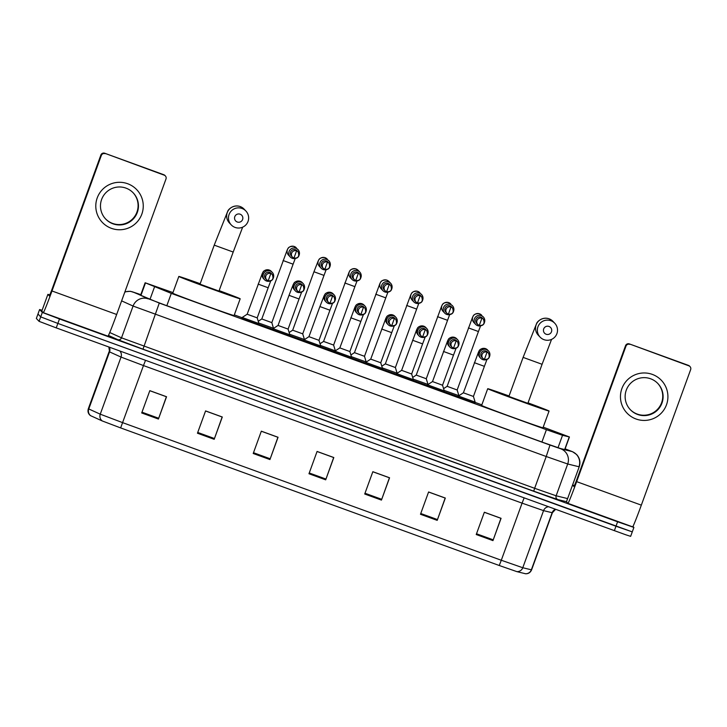 <?xml version="1.0" encoding="UTF-8"?>
<svg xmlns="http://www.w3.org/2000/svg" width="727" height="727" viewBox="0 0 727 727"><rect width="100%" height="100%" fill="white"/><g stroke="black" fill="none" stroke-linecap="round" stroke-linejoin="round"><path stroke-width="1.09" d="M474.758 403.194L458.028 397.106M443.87 391.971L427.14 385.883M412.981 380.748L396.251 374.659M382.093 369.525L365.363 363.427M351.205 358.293L334.475 352.204M320.316 347.07L303.586 340.981M289.428 335.847L272.698 329.758M258.539 324.624L241.809 318.526M272.834 329.376L258.667 324.269M303.722 340.599L289.555 335.492M396.388 374.278L382.22 369.171M458.164 396.724L443.997 391.617M427.276 385.501L413.109 380.394M365.499 363.046L351.332 357.938M334.611 351.823L320.443 346.715M172.953 292.59L145.136 282.767L171.308 293.381L546.413 429.693L562.525 435.309L569.423 436.972L543.205 427.14M481.847 404.848L475.058 402.376M242.1 317.717L234.321 314.891M140.747 294.826L137.294 293.808L147.654 298.488L164.484 304.849L544.478 442.943L560.599 448.559L568.514 450.476L565.043 449.032M632.963 526.43L633.899 527.42L617.596 521.786L59.487 318.953L42.33 312.428L39.594 309.538L42.093 310.293M633.899 527.42L632.272 531.882L615.969 526.239L57.86 323.415L40.703 316.881L37.986 313.991M516.861 571.631A5.934 5.871 103.8 0 0 522.777 567.732L543.56 510.627L522.077 503.148L501.294 560.253L522.777 567.732L531.591 569.868C530.392 572.54 528.393 573.839 525.594 573.767L516.861 571.631L499.24 565.497L120.637 427.912L102.243 420.951L90.412 415.59C88.203 413.799 87.513 411.518 88.321 408.756L100.253 414.181L122.69 422.669L501.294 560.253L499.24 565.497M39.594 309.538L37.977 314L40.703 316.881L57.86 323.415L632.272 531.882L630.654 536.344L625.865 534.808L56.233 327.877L39.076 321.343L36.35 318.462L39.603 309.548M197.453 433.228L205.577 410.919L222.298 416.998L214.183 439.308L197.453 433.228M141.701 412.963L149.817 390.663L166.547 396.733L158.422 419.043L141.701 412.963M364.718 494.015L372.842 471.705L389.563 477.784L381.448 500.094L364.718 494.015M420.479 514.28L428.594 491.97L445.324 498.05L437.2 520.359L420.479 514.28M476.23 534.536L484.355 512.235L501.076 518.315L492.961 540.615L476.23 534.536M253.214 453.494L261.329 431.184L278.059 437.263L269.935 459.564L253.214 453.494M308.966 473.75L317.081 451.449L333.811 457.528L325.696 479.829L308.966 473.75M166.401 396.688L158.422 419.043M317.063 451.494L333.675 457.537L325.696 479.829M261.311 431.238L277.914 437.272L269.935 459.564M484.336 512.29L500.939 518.324L492.961 540.615M428.576 492.025L445.178 498.059L437.2 520.359M372.824 471.759L389.427 477.793L381.448 500.094M205.55 410.973L222.162 417.007L214.183 439.308M149.798 390.708L166.401 396.742M652.301 374.387A23.737 23.727 -43.4 0 1 666.486 404.803A23.737 23.727 -43.4 0 1 636.061 419.006A23.737 23.727 -43.4 0 1 621.885 388.591A23.737 23.727 -43.4 0 1 652.301 374.387M637.624 414.472A18.993 18.984 136.6 0 0 657.908 383.565A18.993 18.984 136.6 0 0 628.246 386.219A18.993 18.984 136.6 0 0 637.624 414.472M657.726 383.374A18.993 18.984 -43.4 0 1 637.261 414.09A18.993 18.984 -43.4 0 1 630.145 409.492M566.46 501.766L567.96 503.348A23.737 0.745 -70 0 0 567.969 503.357A23.737 0.745 -70 0 0 576.647 481.647L625.974 346.134L625.547 345.679L576.22 481.192L574.048 486.617L572.549 485.027L566.46 501.766L572.549 485.027L574.566 485.527M567.969 503.357L632.644 526.857A23.737 0.745 -70 0 0 632.644 526.857A23.737 0.745 -70 0 0 641.332 505.147L690.65 369.634A2.972 2.963 136.6 0 0 688.878 365.835L688.451 365.381A2.972 2.963 -43.4 0 1 689.587 366.126L690.014 366.581M625.547 345.679A2.972 2.963 -43.4 0 1 629.346 343.907L688.878 365.835M629.773 344.353A2.972 2.963 136.6 0 0 625.974 346.134M629.346 343.907L688.451 365.381M549.003 326.441A4.153 4.153 136.6 0 0 543.687 328.931A4.153 4.153 136.6 0 0 546.168 334.247A4.153 4.153 136.6 0 0 551.484 331.766A4.153 4.153 136.6 0 0 549.003 326.441M543.996 339.673A10.087 10.087 -43.4 0 1 539.007 324.66A10.087 10.087 -43.4 0 1 554.765 323.261A10.087 10.087 -43.4 0 1 543.996 339.673M540.116 337.137L538.307 335.229A10.087 10.087 136.6 0 1 549.085 318.808L552.965 321.352A10.087 10.087 136.6 0 0 549.085 318.808C541.969 316.499 536.98 321.988 536.617 323.497L523.113 357.393L508.909 396.424L527.866 403.321M528.038 402.867A32.642 0.509 -160 0 1 549.058 411.019A32.642 0.509 -160 0 1 518.696 400.532A32.642 0.509 -160 0 1 487.726 388.736A32.642 0.509 -160 0 1 487.717 388.709A32.642 0.509 -160 0 1 509.073 395.97M549.058 411.019A32.642 0.509 -160 0 1 549.067 411.046L542.978 427.776A32.642 0.509 -160 0 1 512.608 417.262A32.642 0.509 -160 0 1 481.637 405.466A32.642 0.509 -160 0 1 481.628 405.439L487.717 388.709M240.119 214.192A4.153 4.153 136.6 0 0 234.794 216.673A4.153 4.153 136.6 0 0 237.275 221.999A4.153 4.153 136.6 0 0 242.6 219.509A4.153 4.153 136.6 0 0 240.119 214.192M235.103 227.424A10.087 10.087 -43.4 0 1 230.123 212.411A10.087 10.087 -43.4 0 1 245.88 211.003A10.087 10.087 -43.4 0 1 235.103 227.424M200.025 284.166L218.981 291.073L233.194 252.042L214.229 245.144L200.025 284.175M219.154 290.618A32.642 0.509 -160 0 1 240.174 298.77A32.642 0.509 -160 0 1 240.183 298.788A32.642 0.509 -160 0 1 209.812 288.283A32.642 0.509 -160 0 1 178.842 276.478A32.642 0.509 -160 0 1 178.824 276.46A32.642 0.509 -160 0 1 200.189 283.712M178.824 276.46L172.735 293.19A32.642 0.509 -160 0 1 172.735 293.19A32.642 0.509 -160 0 0 203.724 305.013A32.642 0.509 -160 0 0 234.094 315.518L240.183 298.788M478.439 331.53L457.165 389.981L447.132 386.328L472.614 317.099C473.286 316.427 473.104 313.428 479.266 313.728A5.343 5.334 136.6 0 0 473.886 322.534L475.567 324.306A5.343 5.334 136.6 0 0 481.383 325.614M484.309 322.833A5.343 5.334 136.6 0 0 481.274 315.618A5.343 5.334 136.6 0 0 475.567 324.306M479.266 325.46C483.637 325.678 485.009 323.579 483.382 319.18L482.337 318.072A3.862 3.853 136.6 0 0 475.912 319.407A3.862 3.853 136.6 0 0 476.73 323.379L477.784 324.487A3.862 3.853 136.6 0 0 483.809 323.951A3.862 3.853 136.6 0 0 481.901 318.208A3.862 3.853 136.6 0 0 477.784 324.487L479.266 325.46L481.901 318.208M457.165 389.981L458.891 395.661L444.097 390.372M437.509 316.663L447.55 320.307L426.276 378.749L416.244 375.096L441.725 305.876C442.398 305.204 442.216 302.205 448.377 302.505A5.343 5.334 136.6 0 0 442.997 311.301L444.679 313.083A5.343 5.334 136.6 0 0 450.495 314.382M453.421 311.61A5.343 5.334 136.6 0 0 450.386 304.386A5.343 5.334 136.6 0 0 444.679 313.083M448.377 314.237C452.748 314.446 454.121 312.356 452.494 307.957L451.449 306.849A3.862 3.853 136.6 0 0 445.024 308.184A3.862 3.853 136.6 0 0 445.842 312.156L446.896 313.264A3.862 3.853 136.6 0 0 452.921 312.728A3.862 3.853 136.6 0 0 451.013 306.985A3.862 3.853 136.6 0 0 446.896 313.264L448.377 314.237L451.013 306.985M426.276 378.749L428.003 384.429L413.209 379.149M406.62 305.431L416.662 309.084L395.388 367.526L385.346 363.873L410.837 294.644C411.509 293.981 411.328 290.982 417.489 291.282A5.343 5.334 136.6 0 0 412.109 300.078L413.79 301.859A5.343 5.334 136.6 0 0 419.606 303.159M422.532 300.387A5.343 5.334 136.6 0 0 419.497 293.163A5.343 5.334 136.6 0 0 413.79 301.859M417.489 303.014C421.86 303.223 423.232 301.132 421.605 296.734L420.56 295.625A3.862 3.853 136.6 0 0 414.136 296.961A3.862 3.853 136.6 0 0 414.953 300.923L416.008 302.041A3.862 3.853 136.6 0 0 422.033 301.496A3.862 3.853 136.6 0 0 420.124 295.762A3.862 3.853 136.6 0 0 416.008 302.041L417.489 303.014L420.124 295.762M395.388 367.526L397.115 373.205L382.32 367.917M375.732 294.208L385.773 297.861L364.5 356.303L354.458 352.65L379.948 283.421C380.621 282.758 380.439 279.75 386.6 280.049L388.981 281.513A5.343 5.334 136.6 0 0 380.548 282.394A5.343 5.334 136.6 0 0 381.221 288.855L382.902 290.627A5.343 5.334 136.6 0 0 388.718 291.936M391.644 289.155A5.343 5.334 136.6 0 0 388.609 281.94A5.343 5.334 136.6 0 0 382.902 290.627M386.6 291.781C390.962 292 392.344 289.909 390.717 285.511L389.672 284.393A3.862 3.853 136.6 0 0 383.247 285.729A3.862 3.853 136.6 0 0 384.065 289.7L385.119 290.809A3.862 3.853 136.6 0 0 391.144 290.273A3.862 3.853 136.6 0 0 389.236 284.539A3.862 3.853 136.6 0 0 385.119 290.809L386.6 291.781L389.236 284.539M366.217 361.973L351.432 356.693M333.611 345.071L323.57 341.426L349.06 272.198C349.732 271.525 349.551 268.527 355.712 268.826L358.093 270.28A5.343 5.334 136.6 0 0 349.66 271.171A5.343 5.334 136.6 0 0 350.332 277.632L352.013 279.404A5.343 5.334 136.6 0 0 357.829 280.713M360.756 277.932A5.343 5.334 136.6 0 0 357.72 270.717A5.343 5.334 136.6 0 0 352.013 279.404M355.712 280.558C360.074 280.776 361.455 278.677 359.829 274.279L358.784 273.17A3.862 3.853 136.6 0 0 352.359 274.506A3.862 3.853 136.6 0 0 353.177 278.477L354.231 279.586A3.862 3.853 136.6 0 0 360.256 279.05A3.862 3.853 136.6 0 0 358.347 273.307A3.862 3.853 136.6 0 0 354.231 279.586L355.712 280.558L358.347 273.307M335.329 350.75L333.611 345.08L354.885 286.638L344.843 282.985M335.301 350.85L320.543 345.47M292.69 330.203L302.723 333.847L323.997 275.406L313.955 271.762L318.172 260.975C318.844 260.302 318.662 257.303 324.824 257.603A5.343 5.334 136.6 0 0 319.444 266.4L321.125 268.181A5.343 5.334 136.6 0 0 326.941 269.481M329.867 266.709A5.343 5.334 136.6 0 0 326.832 259.484A5.343 5.334 136.6 0 0 321.125 268.181M324.824 269.335C329.186 269.544 330.567 267.454 328.94 263.056L327.895 261.947A3.862 3.853 136.6 0 0 321.47 263.283A3.862 3.853 136.6 0 0 322.288 267.254L323.342 268.363A3.862 3.853 136.6 0 0 329.367 267.827A3.862 3.853 136.6 0 0 327.459 262.083A3.862 3.853 136.6 0 0 323.342 268.363L324.824 269.335L327.459 262.083M302.723 333.847L304.449 339.527L289.655 334.247M283.067 260.53L293.108 264.183L271.834 322.624L261.793 318.971L287.283 249.752C287.956 249.079 287.774 246.08 293.935 246.38A5.343 5.334 136.6 0 0 288.555 255.177L290.237 256.958A5.343 5.334 136.6 0 0 296.053 258.258M298.979 255.486A5.343 5.334 136.6 0 0 295.944 248.261A5.343 5.334 136.6 0 0 290.237 256.958M293.935 258.112C298.297 258.321 299.669 256.231 298.052 251.833L297.007 250.724A3.862 3.853 136.6 0 0 290.582 252.06A3.862 3.853 136.6 0 0 291.4 256.022L292.454 257.14A3.862 3.853 136.6 0 0 298.479 256.595A3.862 3.853 136.6 0 0 296.571 250.86A3.862 3.853 136.6 0 0 292.454 257.14L293.935 258.112L296.571 250.86M273.552 328.304L258.767 323.015M474.349 362.682L484.382 366.335L473.422 396.451L463.39 392.798L478.566 351.904C479.229 351.232 479.048 348.233 485.209 348.533A5.343 5.334 136.6 0 0 479.838 357.33L480.701 358.247A5.343 5.334 136.6 0 0 486.517 359.556M489.444 356.775A5.343 5.334 136.6 0 0 488.462 350.905A5.343 5.334 136.6 0 0 479.566 352.749A5.343 5.334 136.6 0 0 480.701 358.247M473.422 396.451L475.149 402.131L458.428 396.033L457.992 397.206M484.4 359.402C488.762 359.62 490.143 357.52 488.517 353.122L487.472 352.013A3.862 3.853 136.6 0 0 481.047 353.349A3.862 3.853 136.6 0 0 481.865 357.32L482.919 358.429A3.862 3.853 136.6 0 0 488.944 357.893A3.862 3.853 136.6 0 0 487.035 352.15A3.862 3.853 136.6 0 0 482.919 358.429L484.4 359.402L487.035 352.15M443.461 351.459L453.494 355.112L442.534 385.228L432.501 381.566L447.668 340.672C448.341 340.009 448.159 337.001 454.32 337.301L456.701 338.764A5.343 5.334 136.6 0 0 447.805 340.609A5.343 5.334 136.6 0 0 448.95 346.107L449.813 347.024A5.343 5.334 136.6 0 0 455.629 348.324M458.555 345.552A5.343 5.334 136.6 0 0 457.574 339.682A5.343 5.334 136.6 0 0 448.677 341.526A5.343 5.334 136.6 0 0 449.813 347.024M442.534 385.228L444.261 390.908L427.54 384.81L427.103 385.982M453.512 348.178C457.874 348.387 459.246 346.297 457.628 341.899L456.583 340.79A3.862 3.853 136.6 0 0 450.158 342.126A3.862 3.853 136.6 0 0 450.976 346.097L452.03 347.206A3.862 3.853 136.6 0 0 458.055 346.67A3.862 3.853 136.6 0 0 456.147 340.927A3.862 3.853 136.6 0 0 452.03 347.206L453.512 348.178L456.147 340.927M412.572 340.236L422.605 343.889L411.646 373.996L401.613 370.343L416.78 329.449C417.452 328.777 417.271 325.778 423.432 326.078L425.813 327.532A5.343 5.334 136.6 0 0 416.916 329.386A5.343 5.334 136.6 0 0 418.061 334.883L418.925 335.801A5.343 5.334 136.6 0 0 424.741 337.101M427.667 334.329A5.343 5.334 136.6 0 0 426.685 328.45A5.343 5.334 136.6 0 0 417.789 330.303A5.343 5.334 136.6 0 0 418.925 335.801M411.646 373.996L413.372 379.676L396.651 373.587M422.623 336.955C426.985 337.164 428.357 335.074 426.74 330.676L425.695 329.567A3.862 3.853 136.6 0 0 419.27 330.903A3.862 3.853 136.6 0 0 420.088 334.865L421.142 335.983A3.862 3.853 136.6 0 0 427.167 335.438A3.862 3.853 136.6 0 0 425.259 329.704A3.862 3.853 136.6 0 0 421.142 335.983L422.623 336.955L425.259 329.704M381.684 329.013L391.717 332.657L380.757 362.773L370.725 359.12L385.892 318.226C386.564 317.554 386.382 314.555 392.544 314.855L394.925 316.309A5.343 5.334 136.6 0 0 386.028 318.162A5.343 5.334 136.6 0 0 387.164 323.66L388.036 324.569A5.343 5.334 136.6 0 0 393.852 325.878M396.778 323.097A5.343 5.334 136.6 0 0 395.797 317.226A5.343 5.334 136.6 0 0 386.9 319.08A5.343 5.334 136.6 0 0 388.036 324.569M380.757 362.773L382.484 368.453L365.763 362.364L365.327 363.527M391.735 325.723C396.097 325.941 397.469 323.851 395.851 319.453L394.806 318.335A3.862 3.853 136.6 0 0 388.372 319.671A3.862 3.853 136.6 0 0 389.199 323.642L390.254 324.751A3.862 3.853 136.6 0 0 396.279 324.215A3.862 3.853 136.6 0 0 394.37 318.481A3.862 3.853 136.6 0 0 390.254 324.751L391.735 325.723L394.37 318.481M350.796 317.781L360.828 321.434L349.869 351.55L339.836 347.897L355.003 307.003C355.676 306.331 355.494 303.332 361.655 303.632L364.036 305.086A5.343 5.334 136.6 0 0 355.139 306.93A5.343 5.334 136.6 0 0 356.275 312.428L357.148 313.346A5.343 5.334 136.6 0 0 362.964 314.655M365.89 311.874A5.343 5.334 136.6 0 0 364.909 306.003A5.343 5.334 136.6 0 0 356.012 307.848A5.343 5.334 136.6 0 0 357.148 313.346M349.869 351.55L351.595 357.23L334.874 351.132L334.438 352.304M360.846 314.5C365.208 314.718 366.581 312.619 364.963 308.221L363.918 307.112A3.862 3.853 136.6 0 0 357.484 308.448A3.862 3.853 136.6 0 0 358.311 312.419L359.365 313.528A3.862 3.853 136.6 0 0 365.39 312.992A3.862 3.853 136.6 0 0 363.482 307.248A3.862 3.853 136.6 0 0 359.365 313.528L360.846 314.5L363.482 307.248M318.98 340.327L320.707 346.007L303.977 339.909L308.948 336.674L319.907 306.558L329.94 310.211L318.98 340.327L308.948 336.665M335.002 300.651A5.343 5.334 136.6 0 0 334.02 294.78A5.343 5.334 136.6 0 0 325.123 296.625A5.343 5.334 136.6 0 0 332.075 303.423M329.958 303.277C334.32 303.486 335.692 301.396 334.075 296.998L333.021 295.889A3.862 3.853 136.6 0 0 326.596 297.225A3.862 3.853 136.6 0 0 327.423 301.196L328.477 302.305A3.862 3.853 136.6 0 0 334.502 301.769A3.862 3.853 136.6 0 0 332.593 296.025A3.862 3.853 136.6 0 0 328.477 302.305L329.958 303.277L332.593 296.025M288.092 329.095L289.819 334.774L273.088 328.686L278.05 325.442L289.019 295.335L299.051 298.988L288.092 329.095L278.059 325.442M304.113 289.428A5.343 5.334 136.6 0 0 303.132 283.548A5.343 5.334 136.6 0 0 294.235 285.402A5.343 5.334 136.6 0 0 301.187 292.199M299.07 292.054C303.432 292.263 304.804 290.173 303.186 285.775L302.132 284.666A3.862 3.853 136.6 0 0 295.707 286.002A3.862 3.853 136.6 0 0 296.534 289.964L297.588 291.082A3.862 3.853 136.6 0 0 303.613 290.536A3.862 3.853 136.6 0 0 301.705 284.802A3.862 3.853 136.6 0 0 297.588 291.082L299.07 292.054L301.705 284.802M258.13 284.112L268.163 287.756L257.204 317.872L247.162 314.218L262.338 273.325C263.01 272.652 262.829 269.653 268.99 269.953A5.343 5.334 136.6 0 0 263.61 278.759L264.483 279.677A5.343 5.334 136.6 0 0 270.29 280.976M273.225 278.196A5.343 5.334 136.6 0 0 272.243 272.325A5.343 5.334 136.6 0 0 263.347 274.179A5.343 5.334 136.6 0 0 264.483 279.677M258.921 323.551L242.209 317.463M268.181 280.831C272.543 281.04 273.915 278.95 272.298 274.552L271.244 273.434A3.862 3.853 136.6 0 0 264.819 274.77A3.862 3.853 136.6 0 0 265.646 278.741L266.7 279.85A3.862 3.853 136.6 0 0 268.181 280.822L268.181 280.831A3.862 3.853 136.6 0 0 272.298 274.552A3.862 3.853 136.6 0 0 266.273 275.088A3.862 3.853 136.6 0 0 266.7 279.85L268.181 280.831L270.817 273.579M257.204 317.872L258.93 323.551L258.503 324.715M127.643 183.722A23.737 23.727 -43.4 0 1 141.829 214.138A23.737 23.727 -43.4 0 1 111.404 228.333A23.737 23.727 -43.4 0 1 97.218 197.926A23.737 23.727 -43.4 0 1 127.643 183.722M112.967 223.807A18.993 18.984 136.6 0 0 133.25 192.9A18.993 18.984 136.6 0 0 103.588 195.545A18.993 18.984 136.6 0 0 112.967 223.807M133.068 192.71A18.993 18.984 -43.4 0 1 112.594 223.425A18.993 18.984 -43.4 0 1 105.488 218.827M41.802 311.092L43.302 312.674A23.737 0.745 -70 0 0 43.311 312.683A23.737 0.745 -70 0 0 51.99 290.973L101.317 155.46L100.88 155.015L51.562 290.518L49.391 295.953L47.891 294.362L41.802 311.092L47.891 294.362L49.909 294.853M107.978 336.183A23.737 0.745 -70 0 0 107.987 336.192A23.737 0.745 -70 0 0 116.665 314.482L165.992 178.969A2.972 2.963 136.6 0 0 164.22 175.171L163.784 174.716A2.972 2.963 -43.4 0 1 164.929 175.461L165.356 175.916M100.88 155.015A2.972 2.963 -43.4 0 1 104.688 153.233L164.22 175.171M105.115 153.688A2.972 2.963 136.6 0 0 101.317 155.46M104.688 153.233L163.784 174.716M564.661 449.559L569.25 436.954M558.009 447.732L562.525 435.309M541.924 442.016L546.413 429.693M166.828 305.703L171.308 293.381M149.962 299.433L154.487 287.02M140.92 295.453L145.473 282.948M140.82 294.644L132.977 292.018L159.286 303.068L549.994 445.06L560.735 448.795L572.113 451.567L565.115 448.841L572.549 451.712L576.665 454.557C579.819 458.155 580.673 462.236 579.21 466.789L567.614 498.586M124.78 292.172A11.868 11.614 -65.7 0 1 132.977 292.018M566.487 501.694L557.882 499.585L533.709 491.161L143.001 349.178L117.756 339.636L108.468 335.438M617.596 521.786L614.351 530.701M42.33 312.428L39.076 321.343M59.487 318.953L56.233 327.877M571.985 451.558A11.868 11.75 103.8 0 1 578.965 466.752L567.705 463.999L556.137 495.787L567.396 498.54A2.972 2.935 -76.2 0 0 567.214 499.685M560.735 448.795A11.868 11.75 103.8 0 1 567.705 463.999L546.222 456.511L534.645 488.299L556.137 495.787A2.972 2.935 -76.2 0 0 557.882 499.585M549.994 445.06L546.222 456.511L133.077 306.049L121.509 337.837L534.645 488.299L533.709 491.161M148.072 298.833A11.868 11.614 -65.7 0 0 133.077 306.049L121.618 300.869M109.759 332.53L121.509 337.837A2.972 2.908 114.3 0 1 117.756 339.636M159.286 303.068L143.001 349.178M108.85 346.997L109.55 351.886A5.934 5.807 114.3 0 0 109.277 347.161M531.591 569.868L552.375 512.762L543.56 510.627A5.934 5.871 -76.2 0 1 548.449 506.755M525.421 573.73A5.934 5.871 103.8 0 0 531.346 569.832L552.129 512.726A5.934 5.871 -76.2 0 1 555.401 509.282M120.637 427.912L143.473 365.563L121.036 357.075L109.55 351.886L88.767 408.992A5.934 5.807 -65.7 0 0 90.748 415.771M102.243 420.951A5.934 5.807 -65.7 0 1 100.253 414.181L121.036 357.075A5.934 5.807 114.3 0 0 119.819 350.987M524.122 497.913L522.077 503.148L143.473 365.563L145.518 360.328M309.248 472.977L325.969 479.057M364.999 493.242L381.73 499.313M420.76 513.498L437.481 519.578M476.512 533.763L493.242 539.843M253.496 452.712L270.217 458.792M197.735 432.456L214.465 438.526M141.983 412.191L158.704 418.27M576.647 481.647L641.332 505.147M523.122 357.393L542.078 364.291L551.557 339.4M214.229 245.135L227.733 211.239C228.096 209.73 233.085 204.251 240.183 206.541L244.072 209.094A10.087 10.087 136.6 0 0 228.314 210.503A10.087 10.087 136.6 0 0 229.423 222.971L231.231 224.879M480.565 325.86L478.439 331.539L468.397 327.886M481.647 315.182A5.343 5.334 136.6 0 0 479.275 313.737L483.328 316.963M450.758 303.959A5.343 5.334 136.6 0 0 448.386 302.505L452.439 305.74M419.87 292.736A5.343 5.334 136.6 0 0 417.498 291.282L421.551 294.508M327.205 259.057A5.343 5.334 136.6 0 0 324.833 257.603L328.886 260.839M296.316 247.834A5.343 5.334 136.6 0 0 293.944 246.38L297.997 249.606M487.59 349.987A5.343 5.334 136.6 0 0 485.218 348.533L488.462 350.905M319.907 306.558L324.115 295.771C324.787 295.107 324.605 292.1 330.767 292.399L333.148 293.862A5.343 5.334 136.6 0 0 324.251 295.707A5.343 5.334 136.6 0 0 325.387 301.205L326.259 302.123M289.019 295.335L293.226 284.548C293.899 283.875 293.717 280.876 299.878 281.176L302.259 282.63A5.343 5.334 136.6 0 0 293.363 284.484A5.343 5.334 136.6 0 0 294.499 289.982L295.371 290.9M271.371 271.407A5.343 5.334 136.6 0 0 268.999 269.962L272.243 272.325M51.99 290.973L116.665 314.482M564.843 449.595L569.432 436.982M140.575 295.298L145.136 282.767M579.21 466.789L572.567 485.036M140.82 294.635L130.369 291.291L124.926 291.791M36.35 318.462L37.977 314M88.321 408.756L109.105 351.65M552.375 512.762L555.592 509.354M552.965 321.352L554.765 323.261M527.875 403.331L542.078 364.291M242.664 227.151L233.194 252.042M244.072 209.094L245.88 211.003M447.132 386.328L443.57 388.645M447.55 320.307L449.677 314.627M416.244 375.096L412.682 377.422M416.662 309.084L418.788 303.404M385.346 363.873L381.793 366.19M385.773 297.861L387.9 292.181M354.458 352.65L350.905 354.967M364.5 356.303L366.19 362.073M388.981 281.513L390.663 283.285M354.885 286.638L357.012 280.958M323.57 341.426L320.016 343.744M358.093 270.28L359.774 272.062M323.997 275.406L326.123 269.726M289.128 332.521L292.681 330.194L313.955 271.753M293.108 264.183L295.235 258.503M261.793 318.971L258.239 321.289M271.834 322.624L273.525 328.404M484.382 366.335L486.99 359.42M463.39 392.798L458.419 396.042M475.149 402.131L474.722 403.294M453.494 355.112L456.102 348.197M432.501 381.575L427.531 384.81M456.701 338.764L457.574 339.682M444.261 390.908L443.833 392.071M422.605 343.889L425.213 336.964M401.613 370.343L396.642 373.587L396.215 374.75M425.813 327.532L426.685 328.45M413.372 379.676L412.945 380.839M391.717 332.657L394.325 325.741M370.725 359.12L365.754 362.364M394.925 316.309L395.797 317.226M382.484 368.453L382.057 369.616M360.828 321.434L363.436 314.518M339.836 347.897L334.865 351.141M364.036 305.086L364.909 306.003M351.595 357.23L351.168 358.393M329.94 310.211L332.548 303.295M303.977 339.918L303.55 341.081M333.148 293.862L334.02 294.78M320.707 346.007L320.28 347.17M299.051 298.988L301.66 292.063M273.088 328.686L272.661 329.849M302.259 282.63L303.132 283.548M289.819 334.774L289.391 335.947M268.163 287.756L270.771 280.84M247.162 314.218L242.2 317.463L241.773 318.626M43.311 312.683L107.987 336.192"/></g></svg>
